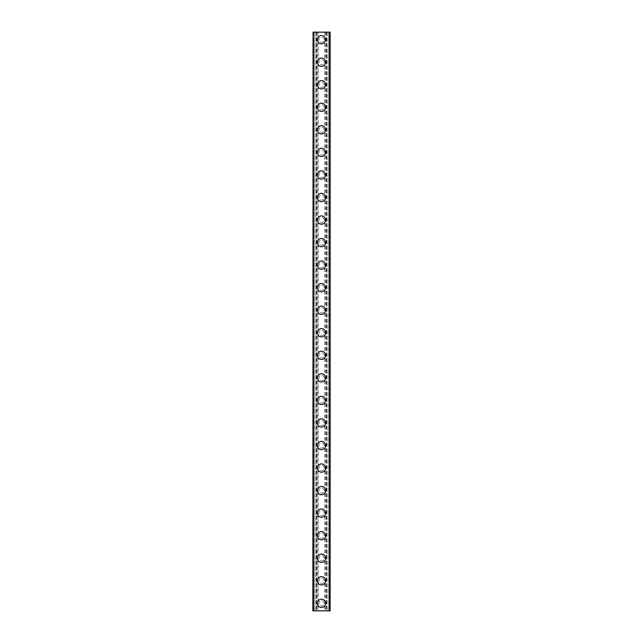 <?xml version="1.0" encoding="UTF-8"?>
<svg xmlns="http://www.w3.org/2000/svg" width="643" height="643" viewBox="0 0 643 643"><rect width="100%" height="100%" fill="white"/><g stroke="black" fill="none" stroke-linecap="round" stroke-linejoin="round"><path stroke-width="0.48" stroke-dasharray="3.21 2.41" d="M324.128 603.335A2.628 2.628 0 0 0 321.5 600.707A2.628 2.628 0 0 0 318.872 603.335A2.628 2.628 0 0 0 321.5 605.963A2.628 2.628 0 0 0 324.128 603.335A2.628 2.628 0 0 0 321.5 600.707A2.628 2.628 0 0 0 318.872 603.335A2.628 2.628 0 0 0 321.5 605.963A2.628 2.628 0 0 0 324.128 603.335M317.369 603.335A4.131 4.131 0 0 1 321.5 599.204A4.131 4.131 0 0 1 325.631 603.335A4.131 4.131 0 0 0 321.5 599.204A4.131 4.131 0 0 0 317.369 603.335A4.131 4.131 0 0 0 321.5 607.466A4.131 4.131 0 0 0 325.631 603.335A4.131 4.131 0 0 0 321.5 599.204A4.131 4.131 0 0 0 317.369 603.335A4.131 4.131 0 0 0 321.5 607.466A4.131 4.131 0 0 0 325.631 603.335A4.131 4.131 0 0 1 321.5 607.466A4.131 4.131 0 0 1 317.369 603.335M324.128 580.79A2.628 2.628 0 0 0 321.5 578.153A2.628 2.628 0 0 0 318.872 580.79A2.628 2.628 0 0 0 321.5 583.418A2.628 2.628 0 0 0 324.128 580.79A2.628 2.628 0 0 0 321.5 578.153A2.628 2.628 0 0 0 318.872 580.79A2.628 2.628 0 0 0 321.5 583.418A2.628 2.628 0 0 0 324.128 580.79M317.369 580.79A4.131 4.131 0 0 1 321.5 576.65A4.131 4.131 0 0 1 325.631 580.79A4.131 4.131 0 0 0 321.5 576.65A4.131 4.131 0 0 0 317.369 580.79A4.131 4.131 0 0 0 321.5 584.921A4.131 4.131 0 0 0 325.631 580.79A4.131 4.131 0 0 0 321.5 576.65A4.131 4.131 0 0 0 317.369 580.79A4.131 4.131 0 0 0 321.5 584.921A4.131 4.131 0 0 0 325.631 580.79A4.131 4.131 0 0 1 321.5 584.921A4.131 4.131 0 0 1 317.369 580.79M324.128 558.245A2.628 2.628 0 0 0 321.5 555.608A2.628 2.628 0 0 0 318.872 558.245A2.628 2.628 0 0 0 321.5 560.873A2.628 2.628 0 0 0 324.128 558.245A2.628 2.628 0 0 0 321.5 555.608A2.628 2.628 0 0 0 318.872 558.245A2.628 2.628 0 0 0 321.5 560.873A2.628 2.628 0 0 0 324.128 558.245M317.369 558.245A4.131 4.131 0 0 1 321.5 554.105A4.131 4.131 0 0 1 325.631 558.245A4.131 4.131 0 0 0 321.5 554.105A4.131 4.131 0 0 0 317.369 558.245A4.131 4.131 0 0 0 321.5 562.376A4.131 4.131 0 0 0 325.631 558.245A4.131 4.131 0 0 0 321.5 554.105A4.131 4.131 0 0 0 317.369 558.245A4.131 4.131 0 0 0 321.5 562.376A4.131 4.131 0 0 0 325.631 558.245A4.131 4.131 0 0 1 321.5 562.376A4.131 4.131 0 0 1 317.369 558.245M324.128 535.691A2.628 2.628 0 0 0 321.5 533.063A2.628 2.628 0 0 0 318.872 535.691A2.628 2.628 0 0 0 321.5 538.328A2.628 2.628 0 0 0 324.128 535.691A2.628 2.628 0 0 0 321.5 533.063A2.628 2.628 0 0 0 318.872 535.691A2.628 2.628 0 0 0 321.5 538.328A2.628 2.628 0 0 0 324.128 535.691M317.369 535.691A4.131 4.131 0 0 1 321.5 531.56A4.131 4.131 0 0 1 325.631 535.691A4.131 4.131 0 0 0 321.5 531.56A4.131 4.131 0 0 0 317.369 535.691A4.131 4.131 0 0 0 321.5 539.831A4.131 4.131 0 0 0 325.631 535.691A4.131 4.131 0 0 0 321.5 531.56A4.131 4.131 0 0 0 317.369 535.691A4.131 4.131 0 0 0 321.5 539.831A4.131 4.131 0 0 0 325.631 535.691A4.131 4.131 0 0 1 321.5 539.831A4.131 4.131 0 0 1 317.369 535.691M324.128 513.146A2.628 2.628 0 0 0 321.5 510.518A2.628 2.628 0 0 0 318.872 513.146A2.628 2.628 0 0 0 321.5 515.774A2.628 2.628 0 0 0 324.128 513.146A2.628 2.628 0 0 0 321.5 510.518A2.628 2.628 0 0 0 318.872 513.146A2.628 2.628 0 0 0 321.5 515.774A2.628 2.628 0 0 0 324.128 513.146M317.369 513.146A4.131 4.131 0 0 1 321.5 509.015A4.131 4.131 0 0 1 325.631 513.146A4.131 4.131 0 0 0 321.5 509.015A4.131 4.131 0 0 0 317.369 513.146A4.131 4.131 0 0 0 321.5 517.277A4.131 4.131 0 0 0 325.631 513.146A4.131 4.131 0 0 0 321.5 509.015A4.131 4.131 0 0 0 317.369 513.146A4.131 4.131 0 0 0 321.5 517.277A4.131 4.131 0 0 0 325.631 513.146A4.131 4.131 0 0 1 321.5 517.277A4.131 4.131 0 0 1 317.369 513.146M324.128 490.601A2.628 2.628 0 0 0 321.5 487.973A2.628 2.628 0 0 0 318.872 490.601A2.628 2.628 0 0 0 321.5 493.229A2.628 2.628 0 0 0 324.128 490.601A2.628 2.628 0 0 0 321.5 487.973A2.628 2.628 0 0 0 318.872 490.601A2.628 2.628 0 0 0 321.5 493.229A2.628 2.628 0 0 0 324.128 490.601M317.369 490.601A4.131 4.131 0 0 1 321.5 486.47A4.131 4.131 0 0 1 325.631 490.601A4.131 4.131 0 0 0 321.5 486.47A4.131 4.131 0 0 0 317.369 490.601A4.131 4.131 0 0 0 321.5 494.732A4.131 4.131 0 0 0 325.631 490.601A4.131 4.131 0 0 0 321.5 486.47A4.131 4.131 0 0 0 317.369 490.601A4.131 4.131 0 0 0 321.5 494.732A4.131 4.131 0 0 0 325.631 490.601A4.131 4.131 0 0 1 321.5 494.732A4.131 4.131 0 0 1 317.369 490.601M324.128 468.056A2.628 2.628 0 0 0 321.5 465.419A2.628 2.628 0 0 0 318.872 468.056A2.628 2.628 0 0 0 321.5 470.684A2.628 2.628 0 0 0 324.128 468.056A2.628 2.628 0 0 0 321.5 465.419A2.628 2.628 0 0 0 318.872 468.056A2.628 2.628 0 0 0 321.5 470.684A2.628 2.628 0 0 0 324.128 468.056M317.369 468.056A4.131 4.131 0 0 1 321.5 463.916A4.131 4.131 0 0 1 325.631 468.056A4.131 4.131 0 0 0 321.5 463.916A4.131 4.131 0 0 0 317.369 468.056A4.131 4.131 0 0 0 321.5 472.187A4.131 4.131 0 0 0 325.631 468.056A4.131 4.131 0 0 0 321.5 463.916A4.131 4.131 0 0 0 317.369 468.056A4.131 4.131 0 0 0 321.5 472.187A4.131 4.131 0 0 0 325.631 468.056A4.131 4.131 0 0 1 321.5 472.187A4.131 4.131 0 0 1 317.369 468.056M324.128 445.511A2.628 2.628 0 0 0 321.5 442.874A2.628 2.628 0 0 0 318.872 445.511A2.628 2.628 0 0 0 321.5 448.139A2.628 2.628 0 0 0 324.128 445.511A2.628 2.628 0 0 0 321.5 442.874A2.628 2.628 0 0 0 318.872 445.511A2.628 2.628 0 0 0 321.5 448.139A2.628 2.628 0 0 0 324.128 445.511M317.369 445.511A4.131 4.131 0 0 1 321.5 441.371A4.131 4.131 0 0 1 325.631 445.511A4.131 4.131 0 0 0 321.5 441.371A4.131 4.131 0 0 0 317.369 445.511A4.131 4.131 0 0 0 321.5 449.642A4.131 4.131 0 0 0 325.631 445.511A4.131 4.131 0 0 0 321.5 441.371A4.131 4.131 0 0 0 317.369 445.511A4.131 4.131 0 0 0 321.5 449.642A4.131 4.131 0 0 0 325.631 445.511A4.131 4.131 0 0 1 321.5 449.642A4.131 4.131 0 0 1 317.369 445.511M324.128 422.957A2.628 2.628 0 0 0 321.5 420.329A2.628 2.628 0 0 0 318.872 422.957A2.628 2.628 0 0 0 321.5 425.594A2.628 2.628 0 0 0 324.128 422.957A2.628 2.628 0 0 0 321.5 420.329A2.628 2.628 0 0 0 318.872 422.957A2.628 2.628 0 0 0 321.5 425.594A2.628 2.628 0 0 0 324.128 422.957M317.369 422.957A4.131 4.131 0 0 1 321.5 418.826A4.131 4.131 0 0 1 325.631 422.957A4.131 4.131 0 0 0 321.5 418.826A4.131 4.131 0 0 0 317.369 422.957A4.131 4.131 0 0 0 321.5 427.097A4.131 4.131 0 0 0 325.631 422.957A4.131 4.131 0 0 0 321.5 418.826A4.131 4.131 0 0 0 317.369 422.957A4.131 4.131 0 0 0 321.5 427.097A4.131 4.131 0 0 0 325.631 422.957A4.131 4.131 0 0 1 321.5 427.097A4.131 4.131 0 0 1 317.369 422.957M324.128 400.412A2.628 2.628 0 0 0 321.5 397.784A2.628 2.628 0 0 0 318.872 400.412A2.628 2.628 0 0 0 321.5 403.04A2.628 2.628 0 0 0 324.128 400.412A2.628 2.628 0 0 0 321.5 397.784A2.628 2.628 0 0 0 318.872 400.412A2.628 2.628 0 0 0 321.5 403.04A2.628 2.628 0 0 0 324.128 400.412M317.369 400.412A4.131 4.131 0 0 1 321.5 396.281A4.131 4.131 0 0 1 325.631 400.412A4.131 4.131 0 0 0 321.5 396.281A4.131 4.131 0 0 0 317.369 400.412A4.131 4.131 0 0 0 321.5 404.543A4.131 4.131 0 0 0 325.631 400.412A4.131 4.131 0 0 0 321.5 396.281A4.131 4.131 0 0 0 317.369 400.412A4.131 4.131 0 0 0 321.5 404.543A4.131 4.131 0 0 0 325.631 400.412A4.131 4.131 0 0 1 321.5 404.543A4.131 4.131 0 0 1 317.369 400.412M324.128 377.867A2.628 2.628 0 0 0 321.5 375.239A2.628 2.628 0 0 0 318.872 377.867A2.628 2.628 0 0 0 321.5 380.495A2.628 2.628 0 0 0 324.128 377.867A2.628 2.628 0 0 0 321.5 375.239A2.628 2.628 0 0 0 318.872 377.867A2.628 2.628 0 0 0 321.5 380.495A2.628 2.628 0 0 0 324.128 377.867M317.369 377.867A4.131 4.131 0 0 1 321.5 373.736A4.131 4.131 0 0 1 325.631 377.867A4.131 4.131 0 0 0 321.5 373.736A4.131 4.131 0 0 0 317.369 377.867A4.131 4.131 0 0 0 321.5 381.998A4.131 4.131 0 0 0 325.631 377.867A4.131 4.131 0 0 0 321.5 373.736A4.131 4.131 0 0 0 317.369 377.867A4.131 4.131 0 0 0 321.5 381.998A4.131 4.131 0 0 0 325.631 377.867A4.131 4.131 0 0 1 321.5 381.998A4.131 4.131 0 0 1 317.369 377.867M324.128 355.322A2.628 2.628 0 0 0 321.5 352.694A2.628 2.628 0 0 0 318.872 355.322A2.628 2.628 0 0 0 321.5 357.95A2.628 2.628 0 0 0 324.128 355.322A2.628 2.628 0 0 0 321.5 352.694A2.628 2.628 0 0 0 318.872 355.322A2.628 2.628 0 0 0 321.5 357.95A2.628 2.628 0 0 0 324.128 355.322M317.369 355.322A4.131 4.131 0 0 1 321.5 351.191A4.131 4.131 0 0 1 325.631 355.322A4.131 4.131 0 0 0 321.5 351.191A4.131 4.131 0 0 0 317.369 355.322A4.131 4.131 0 0 0 321.5 359.453A4.131 4.131 0 0 0 325.631 355.322A4.131 4.131 0 0 0 321.5 351.191A4.131 4.131 0 0 0 317.369 355.322A4.131 4.131 0 0 0 321.5 359.453A4.131 4.131 0 0 0 325.631 355.322A4.131 4.131 0 0 1 321.5 359.453A4.131 4.131 0 0 1 317.369 355.322M324.128 332.777A2.628 2.628 0 0 0 321.5 330.14A2.628 2.628 0 0 0 318.872 332.777A2.628 2.628 0 0 0 321.5 335.405A2.628 2.628 0 0 0 324.128 332.777A2.628 2.628 0 0 0 321.5 330.14A2.628 2.628 0 0 0 318.872 332.777A2.628 2.628 0 0 0 321.5 335.405A2.628 2.628 0 0 0 324.128 332.777M317.369 332.777A4.131 4.131 0 0 1 321.5 328.637A4.131 4.131 0 0 1 325.631 332.777A4.131 4.131 0 0 0 321.5 328.637A4.131 4.131 0 0 0 317.369 332.777A4.131 4.131 0 0 0 321.5 336.908A4.131 4.131 0 0 0 325.631 332.777A4.131 4.131 0 0 0 321.5 328.637A4.131 4.131 0 0 0 317.369 332.777A4.131 4.131 0 0 0 321.5 336.908A4.131 4.131 0 0 0 325.631 332.777A4.131 4.131 0 0 1 321.5 336.908A4.131 4.131 0 0 1 317.369 332.777M324.128 310.223A2.628 2.628 0 0 0 321.5 307.595A2.628 2.628 0 0 0 318.872 310.223A2.628 2.628 0 0 0 321.5 312.86A2.628 2.628 0 0 0 324.128 310.223A2.628 2.628 0 0 0 321.5 307.595A2.628 2.628 0 0 0 318.872 310.223A2.628 2.628 0 0 0 321.5 312.86A2.628 2.628 0 0 0 324.128 310.223M317.369 310.223A4.131 4.131 0 0 1 321.5 306.092A4.131 4.131 0 0 1 325.631 310.223A4.131 4.131 0 0 0 321.5 306.092A4.131 4.131 0 0 0 317.369 310.223A4.131 4.131 0 0 0 321.5 314.363A4.131 4.131 0 0 0 325.631 310.223A4.131 4.131 0 0 0 321.5 306.092A4.131 4.131 0 0 0 317.369 310.223A4.131 4.131 0 0 0 321.5 314.363A4.131 4.131 0 0 0 325.631 310.223A4.131 4.131 0 0 1 321.5 314.363A4.131 4.131 0 0 1 317.369 310.223M324.128 287.678A2.628 2.628 0 0 0 321.5 285.05A2.628 2.628 0 0 0 318.872 287.678A2.628 2.628 0 0 0 321.5 290.306A2.628 2.628 0 0 0 324.128 287.678A2.628 2.628 0 0 0 321.5 285.05A2.628 2.628 0 0 0 318.872 287.678A2.628 2.628 0 0 0 321.5 290.306A2.628 2.628 0 0 0 324.128 287.678M317.369 287.678A4.131 4.131 0 0 1 321.5 283.547A4.131 4.131 0 0 1 325.631 287.678A4.131 4.131 0 0 0 321.5 283.547A4.131 4.131 0 0 0 317.369 287.678A4.131 4.131 0 0 0 321.5 291.809A4.131 4.131 0 0 0 325.631 287.678A4.131 4.131 0 0 0 321.5 283.547A4.131 4.131 0 0 0 317.369 287.678A4.131 4.131 0 0 0 321.5 291.809A4.131 4.131 0 0 0 325.631 287.678A4.131 4.131 0 0 1 321.5 291.809A4.131 4.131 0 0 1 317.369 287.678M324.128 265.133A2.628 2.628 0 0 0 321.5 262.505A2.628 2.628 0 0 0 318.872 265.133A2.628 2.628 0 0 0 321.5 267.761A2.628 2.628 0 0 0 324.128 265.133A2.628 2.628 0 0 0 321.5 262.505A2.628 2.628 0 0 0 318.872 265.133A2.628 2.628 0 0 0 321.5 267.761A2.628 2.628 0 0 0 324.128 265.133M317.369 265.133A4.131 4.131 0 0 1 321.5 261.002A4.131 4.131 0 0 1 325.631 265.133A4.131 4.131 0 0 0 321.5 261.002A4.131 4.131 0 0 0 317.369 265.133A4.131 4.131 0 0 0 321.5 269.264A4.131 4.131 0 0 0 325.631 265.133A4.131 4.131 0 0 0 321.5 261.002A4.131 4.131 0 0 0 317.369 265.133A4.131 4.131 0 0 0 321.5 269.264A4.131 4.131 0 0 0 325.631 265.133A4.131 4.131 0 0 1 321.5 269.264A4.131 4.131 0 0 1 317.369 265.133M324.128 242.588A2.628 2.628 0 0 0 321.5 239.96A2.628 2.628 0 0 0 318.872 242.588A2.628 2.628 0 0 0 321.5 245.216A2.628 2.628 0 0 0 324.128 242.588A2.628 2.628 0 0 0 321.5 239.96A2.628 2.628 0 0 0 318.872 242.588A2.628 2.628 0 0 0 321.5 245.216A2.628 2.628 0 0 0 324.128 242.588M317.369 242.588A4.131 4.131 0 0 1 321.5 238.457A4.131 4.131 0 0 1 325.631 242.588A4.131 4.131 0 0 0 321.5 238.457A4.131 4.131 0 0 0 317.369 242.588A4.131 4.131 0 0 0 321.5 246.719A4.131 4.131 0 0 0 325.631 242.588A4.131 4.131 0 0 0 321.5 238.457A4.131 4.131 0 0 0 317.369 242.588A4.131 4.131 0 0 0 321.5 246.719A4.131 4.131 0 0 0 325.631 242.588A4.131 4.131 0 0 1 321.5 246.719A4.131 4.131 0 0 1 317.369 242.588M324.128 220.043A2.628 2.628 0 0 0 321.5 217.406A2.628 2.628 0 0 0 318.872 220.043A2.628 2.628 0 0 0 321.5 222.671A2.628 2.628 0 0 0 324.128 220.043A2.628 2.628 0 0 0 321.5 217.406A2.628 2.628 0 0 0 318.872 220.043A2.628 2.628 0 0 0 321.5 222.671A2.628 2.628 0 0 0 324.128 220.043M317.369 220.043A4.131 4.131 0 0 1 321.5 215.903A4.131 4.131 0 0 1 325.631 220.043A4.131 4.131 0 0 0 321.5 215.903A4.131 4.131 0 0 0 317.369 220.043A4.131 4.131 0 0 0 321.5 224.174A4.131 4.131 0 0 0 325.631 220.043A4.131 4.131 0 0 0 321.5 215.903A4.131 4.131 0 0 0 317.369 220.043A4.131 4.131 0 0 0 321.5 224.174A4.131 4.131 0 0 0 325.631 220.043A4.131 4.131 0 0 1 321.5 224.174A4.131 4.131 0 0 1 317.369 220.043M324.128 197.489A2.628 2.628 0 0 0 321.5 194.861A2.628 2.628 0 0 0 318.872 197.489A2.628 2.628 0 0 0 321.5 200.126A2.628 2.628 0 0 0 324.128 197.489A2.628 2.628 0 0 0 321.5 194.861A2.628 2.628 0 0 0 318.872 197.489A2.628 2.628 0 0 0 321.5 200.126A2.628 2.628 0 0 0 324.128 197.489M317.369 197.489A4.131 4.131 0 0 1 321.5 193.358A4.131 4.131 0 0 1 325.631 197.489A4.131 4.131 0 0 0 321.5 193.358A4.131 4.131 0 0 0 317.369 197.489A4.131 4.131 0 0 0 321.5 201.629A4.131 4.131 0 0 0 325.631 197.489A4.131 4.131 0 0 0 321.5 193.358A4.131 4.131 0 0 0 317.369 197.489A4.131 4.131 0 0 0 321.5 201.629A4.131 4.131 0 0 0 325.631 197.489A4.131 4.131 0 0 1 321.5 201.629A4.131 4.131 0 0 1 317.369 197.489M324.128 174.944A2.628 2.628 0 0 0 321.5 172.316A2.628 2.628 0 0 0 318.872 174.944A2.628 2.628 0 0 0 321.5 177.581A2.628 2.628 0 0 0 324.128 174.944A2.628 2.628 0 0 0 321.5 172.316A2.628 2.628 0 0 0 318.872 174.944A2.628 2.628 0 0 0 321.5 177.581A2.628 2.628 0 0 0 324.128 174.944M317.369 174.944A4.131 4.131 0 0 1 321.5 170.813A4.131 4.131 0 0 1 325.631 174.944A4.131 4.131 0 0 0 321.5 170.813A4.131 4.131 0 0 0 317.369 174.944A4.131 4.131 0 0 0 321.5 179.084A4.131 4.131 0 0 0 325.631 174.944A4.131 4.131 0 0 0 321.5 170.813A4.131 4.131 0 0 0 317.369 174.944A4.131 4.131 0 0 0 321.5 179.084A4.131 4.131 0 0 0 325.631 174.944A4.131 4.131 0 0 1 321.5 179.084A4.131 4.131 0 0 1 317.369 174.944M324.128 152.399A2.628 2.628 0 0 0 321.5 149.771A2.628 2.628 0 0 0 318.872 152.399A2.628 2.628 0 0 0 321.5 155.027A2.628 2.628 0 0 0 324.128 152.399A2.628 2.628 0 0 0 321.5 149.771A2.628 2.628 0 0 0 318.872 152.399A2.628 2.628 0 0 0 321.5 155.027A2.628 2.628 0 0 0 324.128 152.399M317.369 152.399A4.131 4.131 0 0 1 321.5 148.268A4.131 4.131 0 0 1 325.631 152.399A4.131 4.131 0 0 0 321.5 148.268A4.131 4.131 0 0 0 317.369 152.399A4.131 4.131 0 0 0 321.5 156.53A4.131 4.131 0 0 0 325.631 152.399A4.131 4.131 0 0 0 321.5 148.268A4.131 4.131 0 0 0 317.369 152.399A4.131 4.131 0 0 0 321.5 156.53A4.131 4.131 0 0 0 325.631 152.399A4.131 4.131 0 0 1 321.5 156.53A4.131 4.131 0 0 1 317.369 152.399M324.128 129.854A2.628 2.628 0 0 0 321.5 127.226A2.628 2.628 0 0 0 318.872 129.854A2.628 2.628 0 0 0 321.5 132.482A2.628 2.628 0 0 0 324.128 129.854A2.628 2.628 0 0 0 321.5 127.226A2.628 2.628 0 0 0 318.872 129.854A2.628 2.628 0 0 0 321.5 132.482A2.628 2.628 0 0 0 324.128 129.854M317.369 129.854A4.131 4.131 0 0 1 321.5 125.723A4.131 4.131 0 0 1 325.631 129.854A4.131 4.131 0 0 0 321.5 125.723A4.131 4.131 0 0 0 317.369 129.854A4.131 4.131 0 0 0 321.5 133.985A4.131 4.131 0 0 0 325.631 129.854A4.131 4.131 0 0 0 321.5 125.723A4.131 4.131 0 0 0 317.369 129.854A4.131 4.131 0 0 0 321.5 133.985A4.131 4.131 0 0 0 325.631 129.854A4.131 4.131 0 0 1 321.5 133.985A4.131 4.131 0 0 1 317.369 129.854M324.128 107.309A2.628 2.628 0 0 0 321.5 104.672A2.628 2.628 0 0 0 318.872 107.309A2.628 2.628 0 0 0 321.5 109.937A2.628 2.628 0 0 0 324.128 107.309A2.628 2.628 0 0 0 321.5 104.672A2.628 2.628 0 0 0 318.872 107.309A2.628 2.628 0 0 0 321.5 109.937A2.628 2.628 0 0 0 324.128 107.309M317.369 107.309A4.131 4.131 0 0 1 321.5 103.169A4.131 4.131 0 0 1 325.631 107.309A4.131 4.131 0 0 0 321.5 103.169A4.131 4.131 0 0 0 317.369 107.309A4.131 4.131 0 0 0 321.5 111.44A4.131 4.131 0 0 0 325.631 107.309A4.131 4.131 0 0 0 321.5 103.169A4.131 4.131 0 0 0 317.369 107.309A4.131 4.131 0 0 0 321.5 111.44A4.131 4.131 0 0 0 325.631 107.309A4.131 4.131 0 0 1 321.5 111.44A4.131 4.131 0 0 1 317.369 107.309M324.128 84.755A2.628 2.628 0 0 0 321.5 82.127A2.628 2.628 0 0 0 318.872 84.755A2.628 2.628 0 0 0 321.5 87.392A2.628 2.628 0 0 0 324.128 84.755A2.628 2.628 0 0 0 321.5 82.127A2.628 2.628 0 0 0 318.872 84.755A2.628 2.628 0 0 0 321.5 87.392A2.628 2.628 0 0 0 324.128 84.755M317.369 84.755A4.131 4.131 0 0 1 321.5 80.624A4.131 4.131 0 0 1 325.631 84.755A4.131 4.131 0 0 0 321.5 80.624A4.131 4.131 0 0 0 317.369 84.755A4.131 4.131 0 0 0 321.5 88.895A4.131 4.131 0 0 0 325.631 84.755A4.131 4.131 0 0 0 321.5 80.624A4.131 4.131 0 0 0 317.369 84.755A4.131 4.131 0 0 0 321.5 88.895A4.131 4.131 0 0 0 325.631 84.755A4.131 4.131 0 0 1 321.5 88.895A4.131 4.131 0 0 1 317.369 84.755M324.128 62.21A2.628 2.628 0 0 0 321.5 59.582A2.628 2.628 0 0 0 318.872 62.21A2.628 2.628 0 0 0 321.5 64.847A2.628 2.628 0 0 0 324.128 62.21A2.628 2.628 0 0 0 321.5 59.582A2.628 2.628 0 0 0 318.872 62.21A2.628 2.628 0 0 0 321.5 64.847A2.628 2.628 0 0 0 324.128 62.21M317.369 62.21A4.131 4.131 0 0 1 321.5 58.079A4.131 4.131 0 0 1 325.631 62.21A4.131 4.131 0 0 0 321.5 58.079A4.131 4.131 0 0 0 317.369 62.21A4.131 4.131 0 0 0 321.5 66.35A4.131 4.131 0 0 0 325.631 62.21A4.131 4.131 0 0 0 321.5 58.079A4.131 4.131 0 0 0 317.369 62.21A4.131 4.131 0 0 0 321.5 66.35A4.131 4.131 0 0 0 325.631 62.21A4.131 4.131 0 0 1 321.5 66.35A4.131 4.131 0 0 1 317.369 62.21M324.128 39.665A2.628 2.628 0 0 0 321.5 37.037A2.628 2.628 0 0 0 318.872 39.665A2.628 2.628 0 0 0 321.5 42.293A2.628 2.628 0 0 0 324.128 39.665A2.628 2.628 0 0 0 321.5 37.037A2.628 2.628 0 0 0 318.872 39.665A2.628 2.628 0 0 0 321.5 42.293A2.628 2.628 0 0 0 324.128 39.665M317.369 39.665A4.131 4.131 0 0 1 321.5 35.534A4.131 4.131 0 0 1 325.631 39.665A4.131 4.131 0 0 0 321.5 35.534A4.131 4.131 0 0 0 317.369 39.665A4.131 4.131 0 0 0 321.5 43.796A4.131 4.131 0 0 0 325.631 39.665A4.131 4.131 0 0 0 321.5 35.534A4.131 4.131 0 0 0 317.369 39.665A4.131 4.131 0 0 0 321.5 43.796A4.131 4.131 0 0 0 325.631 39.665A4.131 4.131 0 0 1 321.5 43.796A4.131 4.131 0 0 1 317.369 39.665M323.871 32.15L322.087 32.158L323.871 32.15M322.087 32.15L324.104 32.158L322.087 32.158M318.84 32.15L319.33 32.15L318.84 32.158M319.33 32.15L320.415 32.15L319.33 32.158M320.415 32.15L318.51 32.15L320.415 32.158M318.51 32.15L320.905 32.15L318.51 32.158M318.116 32.15L330.14 32.15L328.838 32.15L329.039 610.85L312.86 610.85L314.162 610.85L312.86 610.85L312.86 32.15L318.116 32.15L318.116 610.85M313.245 32.15L315.978 32.15L312.86 32.15L313.245 610.85M329.039 32.15L330.14 32.15L330.14 610.85L329.039 610.85M328.838 32.15L328.774 610.85L328.838 32.15M328.894 32.15L327.086 32.15L328.959 32.15L328.959 610.85L327.086 610.85L328.959 610.85L328.894 32.15M327.086 32.15L327.022 610.85L327.086 32.15M319.129 610.85L320.913 610.842L319.129 610.85M320.913 610.85L318.896 610.842L320.913 610.842M322.85 610.85L323.341 610.85L322.85 610.842M323.389 610.85L322.89 610.85L323.389 610.842M314.162 610.85L314.162 32.15L314.162 610.85M314.106 610.85L315.914 610.85L314.041 610.85L314.106 32.15L314.106 610.85M315.978 610.85L315.978 32.15M324.884 32.15L324.884 610.85M317.738 32.15L317.738 610.85M316.613 32.15L316.613 610.85M316.235 32.15L316.235 610.85M313.985 32.15L313.985 610.85M312.86 32.15L312.86 610.85L312.86 32.15M327.022 32.15L327.022 610.85M330.14 32.15L330.14 610.85L330.14 32.15M329.015 32.15L329.015 610.85M326.765 32.15L326.765 610.85M326.387 32.15L326.387 610.85M325.262 32.15L325.262 610.85M312.964 32.15L312.964 610.85M315.914 32.15L315.914 610.85L315.914 32.15M313.961 32.15L313.961 610.85M313.157 32.15L313.157 610.85M329.843 32.15L329.843 610.85M329.755 32.15L329.755 610.85M330.036 32.15L330.036 610.85M314.226 32.15L314.226 610.85L314.226 32.15M314.041 32.15L314.041 610.85L314.041 32.15M328.774 32.15L328.774 610.85L328.774 32.15M328.959 32.15L328.959 610.85L328.959 32.15"/><path stroke-width="0.96" d="M317.369 603.335A4.131 4.131 0 0 1 321.5 599.204A4.131 4.131 0 0 1 325.631 603.335A4.131 4.131 0 0 1 321.5 607.466A4.131 4.131 0 0 1 317.369 603.335M317.369 580.79A4.131 4.131 0 0 1 321.5 576.65A4.131 4.131 0 0 1 325.631 580.79A4.131 4.131 0 0 1 321.5 584.921A4.131 4.131 0 0 1 317.369 580.79M317.369 558.245A4.131 4.131 0 0 1 321.5 554.105A4.131 4.131 0 0 1 325.631 558.245A4.131 4.131 0 0 1 321.5 562.376A4.131 4.131 0 0 1 317.369 558.245M317.369 535.691A4.131 4.131 0 0 1 321.5 531.56A4.131 4.131 0 0 1 325.631 535.691A4.131 4.131 0 0 1 321.5 539.831A4.131 4.131 0 0 1 317.369 535.691M317.369 513.146A4.131 4.131 0 0 1 321.5 509.015A4.131 4.131 0 0 1 325.631 513.146A4.131 4.131 0 0 1 321.5 517.277A4.131 4.131 0 0 1 317.369 513.146M317.369 490.601A4.131 4.131 0 0 1 321.5 486.47A4.131 4.131 0 0 1 325.631 490.601A4.131 4.131 0 0 1 321.5 494.732A4.131 4.131 0 0 1 317.369 490.601M317.369 468.056A4.131 4.131 0 0 1 321.5 463.916A4.131 4.131 0 0 1 325.631 468.056A4.131 4.131 0 0 1 321.5 472.187A4.131 4.131 0 0 1 317.369 468.056M317.369 445.511A4.131 4.131 0 0 1 321.5 441.371A4.131 4.131 0 0 1 325.631 445.511A4.131 4.131 0 0 1 321.5 449.642A4.131 4.131 0 0 1 317.369 445.511M317.369 422.957A4.131 4.131 0 0 1 321.5 418.826A4.131 4.131 0 0 1 325.631 422.957A4.131 4.131 0 0 1 321.5 427.097A4.131 4.131 0 0 1 317.369 422.957M317.369 400.412A4.131 4.131 0 0 1 321.5 396.281A4.131 4.131 0 0 1 325.631 400.412A4.131 4.131 0 0 1 321.5 404.543A4.131 4.131 0 0 1 317.369 400.412M317.369 377.867A4.131 4.131 0 0 1 321.5 373.736A4.131 4.131 0 0 1 325.631 377.867A4.131 4.131 0 0 1 321.5 381.998A4.131 4.131 0 0 1 317.369 377.867M317.369 355.322A4.131 4.131 0 0 1 321.5 351.191A4.131 4.131 0 0 1 325.631 355.322A4.131 4.131 0 0 1 321.5 359.453A4.131 4.131 0 0 1 317.369 355.322M317.369 332.777A4.131 4.131 0 0 1 321.5 328.637A4.131 4.131 0 0 1 325.631 332.777A4.131 4.131 0 0 1 321.5 336.908A4.131 4.131 0 0 1 317.369 332.777M317.369 310.223A4.131 4.131 0 0 1 321.5 306.092A4.131 4.131 0 0 1 325.631 310.223A4.131 4.131 0 0 1 321.5 314.363A4.131 4.131 0 0 1 317.369 310.223M317.369 287.678A4.131 4.131 0 0 1 321.5 283.547A4.131 4.131 0 0 1 325.631 287.678A4.131 4.131 0 0 1 321.5 291.809A4.131 4.131 0 0 1 317.369 287.678M317.369 265.133A4.131 4.131 0 0 1 321.5 261.002A4.131 4.131 0 0 1 325.631 265.133A4.131 4.131 0 0 1 321.5 269.264A4.131 4.131 0 0 1 317.369 265.133M317.369 242.588A4.131 4.131 0 0 1 321.5 238.457A4.131 4.131 0 0 1 325.631 242.588A4.131 4.131 0 0 1 321.5 246.719A4.131 4.131 0 0 1 317.369 242.588M317.369 220.043A4.131 4.131 0 0 1 321.5 215.903A4.131 4.131 0 0 1 325.631 220.043A4.131 4.131 0 0 1 321.5 224.174A4.131 4.131 0 0 1 317.369 220.043M317.369 197.489A4.131 4.131 0 0 1 321.5 193.358A4.131 4.131 0 0 1 325.631 197.489A4.131 4.131 0 0 1 321.5 201.629A4.131 4.131 0 0 1 317.369 197.489M317.369 174.944A4.131 4.131 0 0 1 321.5 170.813A4.131 4.131 0 0 1 325.631 174.944A4.131 4.131 0 0 1 321.5 179.084A4.131 4.131 0 0 1 317.369 174.944M317.369 152.399A4.131 4.131 0 0 1 321.5 148.268A4.131 4.131 0 0 1 325.631 152.399A4.131 4.131 0 0 1 321.5 156.53A4.131 4.131 0 0 1 317.369 152.399M317.369 129.854A4.131 4.131 0 0 1 321.5 125.723A4.131 4.131 0 0 1 325.631 129.854A4.131 4.131 0 0 1 321.5 133.985A4.131 4.131 0 0 1 317.369 129.854M317.369 107.309A4.131 4.131 0 0 1 321.5 103.169A4.131 4.131 0 0 1 325.631 107.309A4.131 4.131 0 0 1 321.5 111.44A4.131 4.131 0 0 1 317.369 107.309M317.369 84.755A4.131 4.131 0 0 1 321.5 80.624A4.131 4.131 0 0 1 325.631 84.755A4.131 4.131 0 0 1 321.5 88.895A4.131 4.131 0 0 1 317.369 84.755M317.369 62.21A4.131 4.131 0 0 1 321.5 58.079A4.131 4.131 0 0 1 325.631 62.21A4.131 4.131 0 0 1 321.5 66.35A4.131 4.131 0 0 1 317.369 62.21M317.369 39.665A4.131 4.131 0 0 1 321.5 35.534A4.131 4.131 0 0 1 325.631 39.665A4.131 4.131 0 0 1 321.5 43.796A4.131 4.131 0 0 1 317.369 39.665M313.157 32.15L312.86 610.85L330.14 610.85L330.14 32.15L313.157 32.15L313.157 610.85M329.843 32.15L329.843 610.85"/></g></svg>
